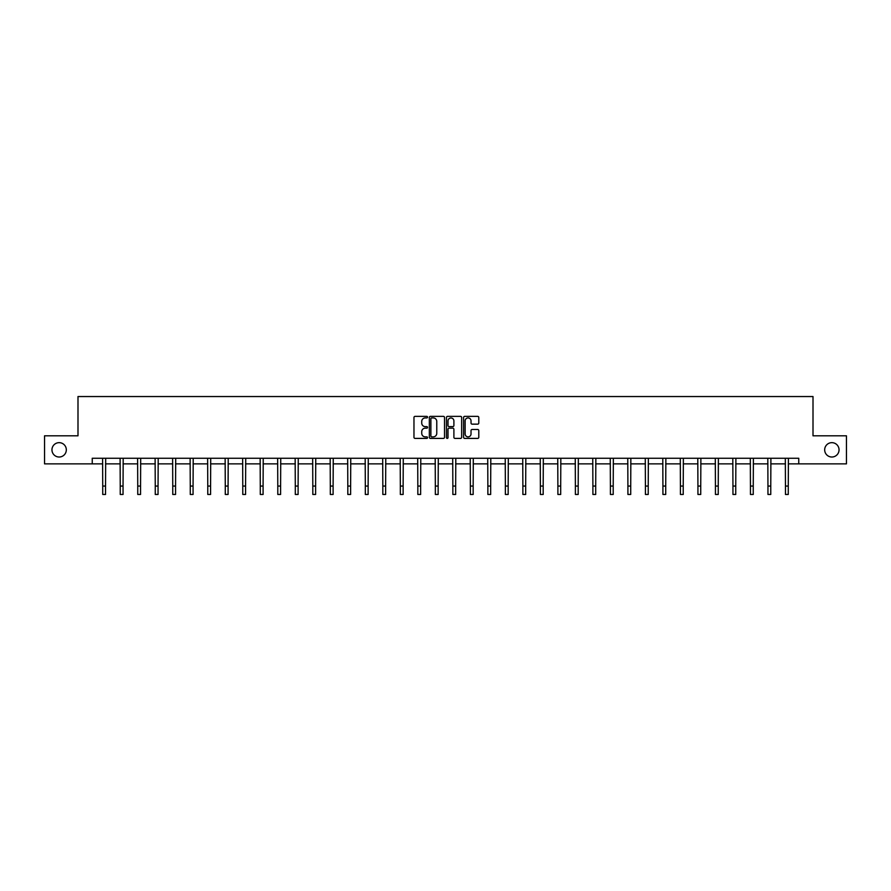 <?xml version="1.0" encoding="UTF-8"?>
<svg xmlns="http://www.w3.org/2000/svg" width="891" height="891" viewBox="0 0 891 891"><rect width="100%" height="100%" fill="white"/><g stroke="black" fill="none" stroke-linecap="round" stroke-linejoin="round"><path stroke-width="1.34" d="M427.546 417.155A0.768 0.768 0 0 0 426.778 416.375L415.072 416.375A1.103 1.103 0 0 0 413.97 417.478L413.97 437.303A1.103 1.103 0 0 0 415.072 438.405L426.778 438.405A0.768 0.768 0 0 0 427.546 437.637A0.768 0.768 0 0 0 426.778 436.868L425.263 436.868A3.519 3.519 0 0 1 421.733 433.338L421.733 431.69A3.519 3.519 0 0 1 425.263 428.17L426.778 428.17A0.768 0.768 0 0 0 427.546 427.39A0.768 0.768 0 0 0 426.778 426.622L425.263 426.622A3.519 3.519 0 0 1 421.733 423.102L421.733 421.443A3.519 3.519 0 0 1 425.263 417.924L426.778 417.924A0.768 0.768 0 0 0 427.546 417.155M824.676 449.832A7.184 7.184 0 0 0 831.86 457.016A7.184 7.184 0 0 0 839.044 449.832A7.184 7.184 0 0 0 831.86 442.66A7.184 7.184 0 0 0 824.676 449.832M51.956 449.832A7.184 7.184 0 0 0 59.14 457.016A7.184 7.184 0 0 0 66.324 449.832A7.184 7.184 0 0 0 59.14 442.66A7.184 7.184 0 0 0 51.956 449.832M477.687 424.149A1.103 1.103 0 0 0 478.79 423.047L478.79 417.478A1.103 1.103 0 0 0 477.687 416.375L464.69 416.375A1.103 1.103 0 0 0 463.587 417.478L463.587 437.303A1.103 1.103 0 0 0 464.69 438.405L477.687 438.405A1.103 1.103 0 0 0 478.79 437.303L478.79 430.587A1.103 1.103 0 0 0 477.687 429.484L472.13 429.484A1.103 1.103 0 0 0 471.027 430.587L471.027 433.917A2.951 2.951 0 0 1 468.076 436.868A2.951 2.951 0 0 1 465.135 433.917L465.135 420.864A2.951 2.951 0 0 1 468.076 417.924A2.951 2.951 0 0 1 471.027 420.864L471.027 423.047A1.103 1.103 0 0 0 472.13 424.149L477.687 424.149M92.241 463.866L44.55 463.866L44.55 435.81L77.996 435.81L77.996 396.54L813.004 396.54L813.004 435.81L846.45 435.81L846.45 463.866L798.759 463.866L798.759 458.252L92.241 458.252L92.241 463.866L102.732 463.866M444.531 417.478A1.103 1.103 0 0 0 443.44 416.375L430.442 416.375A1.103 1.103 0 0 0 429.339 417.478L429.339 437.303A1.103 1.103 0 0 0 430.442 438.405L443.44 438.405A1.103 1.103 0 0 0 444.531 437.303L444.531 417.478M447.56 416.375L460.558 416.375A1.103 1.103 0 0 1 461.661 417.478L461.661 437.303A1.103 1.103 0 0 1 460.558 438.405L455 438.405A1.103 1.103 0 0 1 453.898 437.303L453.898 429.262A1.103 1.103 0 0 0 452.795 428.17L449.109 428.17A1.103 1.103 0 0 0 448.006 429.262L448.006 437.637A0.768 0.768 0 0 1 447.237 438.405A0.768 0.768 0 0 1 446.469 437.637L446.469 417.478A1.103 1.103 0 0 1 447.56 416.375M105.539 463.866L120.24 463.866M123.047 463.866L137.749 463.866M140.555 463.866L155.257 463.866M158.052 463.866L172.754 463.866M175.56 463.866L190.262 463.866M193.069 463.866L207.77 463.866M210.577 463.866L225.278 463.866M228.085 463.866L242.775 463.866M245.582 463.866L260.283 463.866M263.09 463.866L277.792 463.866M280.598 463.866L295.3 463.866M298.106 463.866L312.808 463.866M315.614 463.866L330.305 463.866M333.111 463.866L347.813 463.866M350.62 463.866L365.321 463.866M368.128 463.866L382.829 463.866M385.636 463.866L400.337 463.866M403.133 463.866L417.834 463.866M420.641 463.866L435.343 463.866M438.149 463.866L452.851 463.866M455.657 463.866L470.359 463.866M473.166 463.866L487.867 463.866M490.663 463.866L505.364 463.866M508.171 463.866L522.872 463.866M525.679 463.866L540.38 463.866M543.187 463.866L557.889 463.866M560.695 463.866L575.386 463.866M578.192 463.866L592.894 463.866M595.7 463.866L610.402 463.866M613.208 463.866L627.91 463.866M630.717 463.866L645.418 463.866M648.225 463.866L662.915 463.866M665.722 463.866L680.423 463.866M683.23 463.866L697.931 463.866M700.738 463.866L715.44 463.866M718.246 463.866L732.948 463.866M735.743 463.866L750.445 463.866M753.251 463.866L767.953 463.866M770.76 463.866L785.461 463.866M788.268 463.866L798.759 463.866M431.645 417.924A0.768 0.768 0 0 0 430.876 418.692L430.876 436.1A0.768 0.768 0 0 0 431.645 436.868L433.249 436.868A3.519 3.519 0 0 0 436.768 433.338L436.768 421.443A3.519 3.519 0 0 0 433.249 417.924L431.645 417.924M453.898 420.92A2.951 2.951 0 0 0 450.957 417.979A2.951 2.951 0 0 0 448.006 420.92L448.006 425.519A1.103 1.103 0 0 0 449.109 426.622L452.795 426.622A1.103 1.103 0 0 0 453.898 425.519L453.898 420.92M102.588 458.252L102.732 486.052L105.539 486.052L105.684 458.252M102.732 486.052L102.732 494.46L105.539 494.46L105.539 486.052M120.096 458.252L120.24 486.052L123.047 486.052L123.192 458.252M120.24 486.052L120.24 494.46L123.047 494.46L123.047 486.052M137.604 458.252L137.749 486.052L140.555 486.052L140.689 458.252M137.749 486.052L137.749 494.46L140.555 494.46L140.555 486.052M155.112 458.252L155.257 486.052L158.052 486.052L158.197 458.252M155.257 486.052L155.257 494.46L158.052 494.46L158.052 486.052M172.62 458.252L172.754 486.052L175.56 486.052L175.705 458.252M172.754 486.052L172.754 494.46L175.56 494.46L175.56 486.052M190.117 458.252L190.262 486.052L193.069 486.052L193.213 458.252M190.262 486.052L190.262 494.46L193.069 494.46L193.069 486.052M207.625 458.252L207.77 486.052L210.577 486.052L210.721 458.252M207.77 486.052L207.77 494.46L210.577 494.46L210.577 486.052M225.133 458.252L225.278 486.052L228.085 486.052L228.219 458.252M225.278 486.052L225.278 494.46L228.085 494.46L228.085 486.052M242.642 458.252L242.775 486.052L245.582 486.052L245.727 458.252M242.775 486.052L242.775 494.46L245.582 494.46L245.582 486.052M260.15 458.252L260.283 486.052L263.09 486.052L263.235 458.252M260.283 486.052L260.283 494.46L263.09 494.46L263.09 486.052M277.647 458.252L277.792 486.052L280.598 486.052L280.743 458.252M277.792 486.052L277.792 494.46L280.598 494.46L280.598 486.052M295.155 458.252L295.3 486.052L298.106 486.052L298.251 458.252M295.3 486.052L295.3 494.46L298.106 494.46L298.106 486.052M312.663 458.252L312.808 486.052L315.614 486.052L315.748 458.252M312.808 486.052L312.808 494.46L315.614 494.46L315.614 486.052M330.171 458.252L330.305 486.052L333.111 486.052L333.256 458.252M330.305 486.052L330.305 494.46L333.111 494.46L333.111 486.052M347.668 458.252L347.813 486.052L350.62 486.052L350.764 458.252M347.813 486.052L347.813 494.46L350.62 494.46L350.62 486.052M365.176 458.252L365.321 486.052L368.128 486.052L368.273 458.252M365.321 486.052L365.321 494.46L368.128 494.46L368.128 486.052M382.685 458.252L382.829 486.052L385.636 486.052L385.77 458.252M382.829 486.052L382.829 494.46L385.636 494.46L385.636 486.052M400.193 458.252L400.337 486.052L403.133 486.052L403.278 458.252M400.337 486.052L400.337 494.46L403.133 494.46L403.133 486.052M417.701 458.252L417.834 486.052L420.641 486.052L420.786 458.252M417.834 486.052L417.834 494.46L420.641 494.46L420.641 486.052M435.198 458.252L435.343 486.052L438.149 486.052L438.294 458.252M435.343 486.052L435.343 494.46L438.149 494.46L438.149 486.052M452.706 458.252L452.851 486.052L455.657 486.052L455.802 458.252M452.851 486.052L452.851 494.46L455.657 494.46L455.657 486.052M470.214 458.252L470.359 486.052L473.166 486.052L473.299 458.252M470.359 486.052L470.359 494.46L473.166 494.46L473.166 486.052M487.722 458.252L487.867 486.052L490.663 486.052L490.807 458.252M487.867 486.052L487.867 494.46L490.663 494.46L490.663 486.052M505.23 458.252L505.364 486.052L508.171 486.052L508.315 458.252M505.364 486.052L505.364 494.46L508.171 494.46L508.171 486.052M522.727 458.252L522.872 486.052L525.679 486.052L525.824 458.252M522.872 486.052L522.872 494.46L525.679 494.46L525.679 486.052M540.236 458.252L540.38 486.052L543.187 486.052L543.332 458.252M540.38 486.052L540.38 494.46L543.187 494.46L543.187 486.052M557.744 458.252L557.889 486.052L560.695 486.052L560.829 458.252M557.889 486.052L557.889 494.46L560.695 494.46L560.695 486.052M575.252 458.252L575.386 486.052L578.192 486.052L578.337 458.252M575.386 486.052L575.386 494.46L578.192 494.46L578.192 486.052M592.749 458.252L592.894 486.052L595.7 486.052L595.845 458.252M592.894 486.052L592.894 494.46L595.7 494.46L595.7 486.052M610.257 458.252L610.402 486.052L613.208 486.052L613.353 458.252M610.402 486.052L610.402 494.46L613.208 494.46L613.208 486.052M627.765 458.252L627.91 486.052L630.717 486.052L630.85 458.252M627.91 486.052L627.91 494.46L630.717 494.46L630.717 486.052M645.273 458.252L645.418 486.052L648.225 486.052L648.358 458.252M645.418 486.052L645.418 494.46L648.225 494.46L648.225 486.052M662.781 458.252L662.915 486.052L665.722 486.052L665.867 458.252M662.915 486.052L662.915 494.46L665.722 494.46L665.722 486.052M680.279 458.252L680.423 486.052L683.23 486.052L683.375 458.252M680.423 486.052L680.423 494.46L683.23 494.46L683.23 486.052M697.787 458.252L697.931 486.052L700.738 486.052L700.883 458.252M697.931 486.052L697.931 494.46L700.738 494.46L700.738 486.052M715.295 458.252L715.44 486.052L718.246 486.052L718.38 458.252M715.44 486.052L715.44 494.46L718.246 494.46L718.246 486.052M732.803 458.252L732.948 486.052L735.743 486.052L735.888 458.252M732.948 486.052L732.948 494.46L735.743 494.46L735.743 486.052M750.311 458.252L750.445 486.052L753.251 486.052L753.396 458.252M750.445 486.052L750.445 494.46L753.251 494.46L753.251 486.052M767.808 458.252L767.953 486.052L770.76 486.052L770.904 458.252M767.953 486.052L767.953 494.46L770.76 494.46L770.76 486.052M785.316 458.252L785.461 486.052L788.268 486.052L788.412 458.252M785.461 486.052L785.461 494.46L788.268 494.46L788.268 486.052"/></g></svg>
